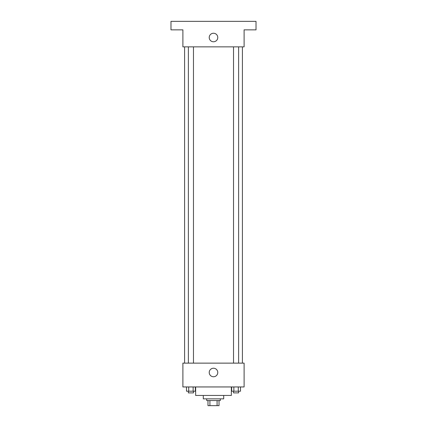 <?xml version="1.0" encoding="UTF-8"?>
<svg xmlns="http://www.w3.org/2000/svg" width="427" height="427" viewBox="0 0 427 427"><rect width="100%" height="100%" fill="white"/><g stroke="black" fill="none" stroke-linecap="round" stroke-linejoin="round"><path stroke-width="0.64" d="M217.081 400.547L217.081 405.65L207.976 405.65L207.976 400.547M217.081 405.65L219.024 405.65L219.024 400.547L219.024 405.65M220.3 398.85L220.3 400.547L206.7 400.547L206.7 398.85M209.919 400.547L209.919 405.65M223.705 395.445L223.705 398.85L203.295 398.85L203.295 395.445M231.354 386.947L231.354 395.445L195.646 395.445L195.646 386.947M244.111 386.947L182.889 386.947L182.889 363.137L244.111 363.137L244.111 386.947M217.765 372.493A4.265 4.265 0 0 1 211.365 376.187A4.265 4.265 0 0 1 211.365 368.8A4.265 4.265 0 0 1 217.765 372.493M242.408 46.858L242.408 363.137M233.532 363.137L233.532 46.858M193.468 46.858L193.468 363.137M244.111 46.858L182.889 46.858L182.889 29.853L170.987 29.853L170.987 21.35L256.013 21.35L256.013 29.853L244.111 29.853L244.111 46.858M217.765 37.507A4.265 4.265 0 0 1 211.365 41.2A4.265 4.265 0 0 1 211.365 33.813A4.265 4.265 0 0 1 217.765 37.507M240.502 386.947L240.502 391.196L231.664 391.196L231.664 386.947M238.293 386.947L238.293 391.196M233.873 386.947L233.873 391.196M238.634 391.196L238.634 392.899L233.532 392.899L233.532 391.196M195.336 386.947L195.336 391.196L186.498 391.196L186.498 386.947M193.127 386.947L193.127 391.196M188.707 386.947L188.707 391.196M193.468 391.196L193.468 392.899L188.366 392.899L188.366 391.196M184.592 46.858L184.592 363.137M238.634 363.137L238.634 46.858M188.366 46.858L188.366 363.137"/></g></svg>
